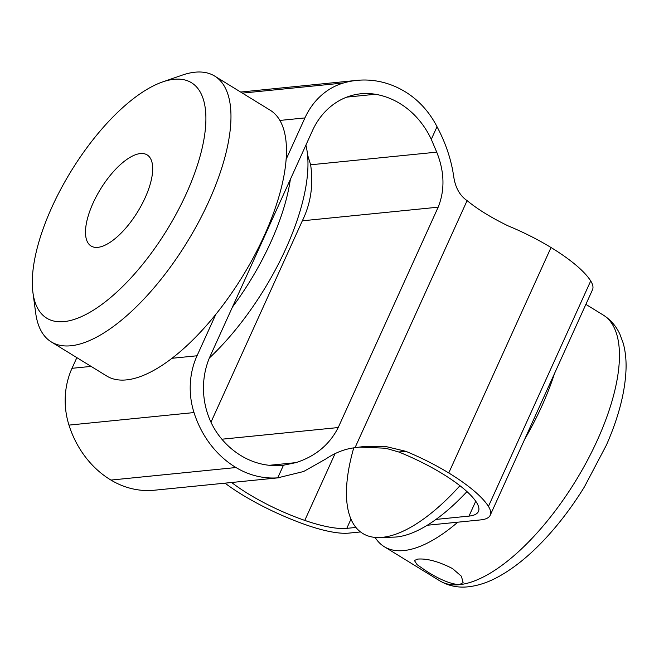 <?xml version="1.0" encoding="UTF-8"?>
<svg xmlns="http://www.w3.org/2000/svg" width="659" height="659" viewBox="0 0 659 659"><rect width="100%" height="100%" fill="white"/><g stroke="black" fill="none" stroke-linecap="round" stroke-linejoin="round"><path stroke-width="0.99" d="M585.876 304.359L603.183 315.01A156.018 63.478 121.6 0 1 587.153 460.872A156.018 63.478 121.6 0 1 459.405 584.69C450.608 584.055 439.635 579.549 426.505 571.172L417.081 564.664L414.396 560.479L417.781 559.087C427.189 558.379 438.762 561.542 452.511 568.56L461.407 576.246L463.112 582.581L459.405 584.69A156.018 63.478 121.6 0 1 439.718 580.801L384.222 546.673A156.018 63.478 121.6 0 1 375.103 537.406M240.642 92.046L356.914 80.382A97.557 85.118 84.3 0 1 406.158 92.367A89.154 77.787 84.3 0 1 437.016 126.709C445.822 143.25 451.423 160.088 453.812 177.23C455.501 187.897 459.933 195.698 467.099 200.633C477.61 209.274 491.26 217.684 508.064 225.848A89.154 24.128 24.4 0 1 551.023 247.512A97.557 26.401 24.4 0 1 590.703 280.948A71.32 19.3 24.4 0 1 592.499 289.762L490.23 515.214A71.32 19.3 -155.6 0 1 480.773 519.885L457.783 522.192A156.018 63.478 -58.4 0 1 403.909 550.553A156.018 63.478 121.6 0 1 384.222 546.673M359.254 447.066L385.688 448.235L398.786 452.008A84.179 22.777 24.4 0 1 476.951 503.13A71.32 19.3 24.4 0 1 478.442 511.442A71.32 19.3 24.4 0 1 468.986 516.104L435.978 519.416M355.926 527.447L346.782 528.361A71.32 19.3 24.4 0 1 304.771 520.404A84.179 22.777 24.4 0 1 231.647 482.503M457.783 522.192L427.238 525.256M524.712 439.191A156.018 63.478 -58.4 0 0 554.474 373.587M360.531 531.945L348.866 533.115A71.32 19.3 -155.6 0 1 305.661 524.737A97.557 26.401 24.4 0 1 240.7 493.83A89.154 24.128 -155.6 0 1 225.04 483.162M551.023 247.512L448.754 472.964A89.154 24.128 -155.6 0 0 405.787 451.3L384.765 446.283L364.246 446.472L355.028 447.7C345.102 448.837 335.447 452.552 326.073 458.829L303.61 471.514L277.727 477.849A89.154 77.787 84.3 0 1 235.98 467.536L110.951 480.073A97.557 85.118 84.3 0 1 68.973 425.104A71.32 62.226 -95.7 0 1 72.004 368.315L76.848 357.631M448.754 472.964A97.557 26.401 24.4 0 1 488.434 506.4A71.32 19.3 -155.6 0 1 490.23 515.214M437.016 126.709L431.291 139.337L436.728 152.147C444.528 171.711 445.014 190.056 438.177 207.181L338.215 427.551C329.508 444.693 315.397 456.39 295.883 462.634L283.461 465.229L277.727 477.849M210.971 422.205L302.333 220.806C310.801 203.516 313.569 184.841 310.628 164.791L307.539 154.807M431.291 139.337A84.179 73.446 84.3 0 0 375.342 94.262A71.32 62.226 -95.7 0 0 360.86 93.776A71.32 62.226 -95.7 0 0 312.481 130.614L290.355 179.38A147.781 60.126 -58.4 0 1 270.725 242.314A147.781 60.126 121.6 0 1 232.413 307.119L210.295 355.885A71.32 62.226 -95.7 0 0 219.941 436.835A84.179 73.446 84.3 0 0 282.456 465.336A84.179 73.446 84.3 0 0 283.461 465.229M305.9 145.128A156.018 63.478 -58.4 0 1 285.825 248.74A156.018 63.478 121.6 0 1 209.397 357.944M290.355 179.38L232.413 307.119M356.914 80.382A97.557 85.118 84.3 0 0 343.504 82.985A71.32 62.226 84.3 0 0 304.928 117.92L286.121 159.371A156.018 63.478 -58.4 0 0 279.886 120.432A156.018 63.478 -58.4 0 0 270.198 110.218L214.702 76.09A156.018 63.478 -58.4 0 1 198.672 221.951A156.018 63.478 -58.4 0 1 70.925 345.769A156.018 63.478 121.6 0 1 51.237 341.881L106.733 376.017A156.018 63.478 121.6 0 0 126.421 379.897A156.018 63.478 -58.4 0 0 171.991 358.29A156.018 63.478 -58.4 0 0 215.839 314.327L197.033 355.778A71.32 62.226 84.3 0 0 194.001 412.567A97.557 85.118 84.3 0 0 235.98 467.536M279.688 477.684L152.707 490.387A89.154 77.787 -95.7 0 1 110.951 480.073M215.839 314.327A156.018 63.478 -58.4 0 0 286.121 159.371M51.237 341.881A156.018 63.478 121.6 0 1 35.71 313.165L32.95 292.728A138.184 56.221 121.6 0 1 71.205 171.002A138.184 56.221 121.6 0 1 162.584 81.947A138.184 56.221 121.6 0 1 174.05 79.302A138.184 56.221 -58.4 0 1 186.283 193.713A138.184 56.221 -58.4 0 1 64.137 321.6A138.184 56.221 121.6 0 1 32.95 292.728M162.584 81.947L182.065 75.184A156.018 63.478 121.6 0 1 195.015 72.202A156.018 63.478 -58.4 0 1 214.702 76.09M93.084 203.063A53.494 21.763 -58.4 0 0 91.074 246.021A53.494 21.763 -58.4 0 0 145.104 197.848A53.494 21.763 -58.4 0 0 147.114 154.89A53.494 21.763 -58.4 0 0 93.084 203.063M459.949 485.708A156.018 63.478 121.6 0 1 379.37 537.53A156.018 63.478 121.6 0 1 353.743 447.914M466.967 491.598A147.781 60.126 121.6 0 1 393.901 537.126L379.37 537.53M350.975 519.119L346.782 528.361M475.732 501.235L468.986 516.104M335.143 453.441L304.771 520.404M398.786 452.008L405.787 451.3M590.703 280.948L488.434 506.4M355.028 447.7L467.099 200.633M338.215 427.551L221.894 439.215M438.177 207.181L302.333 220.806M295.883 462.634L269.292 465.303M375.342 94.262L346.758 97.128M436.728 152.147L310.628 164.791M194.001 412.567L68.973 425.104M91.099 366.404L72.004 368.315M197.033 355.778L171.991 358.29M304.928 117.92L279.886 120.432M343.504 82.985L242.405 93.125M603.183 315.01C610.596 319.714 616.173 326.131 619.913 334.253L623.2 343.15C625.35 350.942 626.297 359.435 626.05 368.612C625.276 391.545 618.735 417.015 606.428 445.047L584.376 486.952C572.655 505.931 559.788 523.007 545.767 538.172C530.141 555.051 514.473 567.844 498.748 576.559C488.459 582.259 478.302 585.678 468.277 586.798C457.947 587.927 448.425 585.925 439.718 580.801"/></g></svg>
